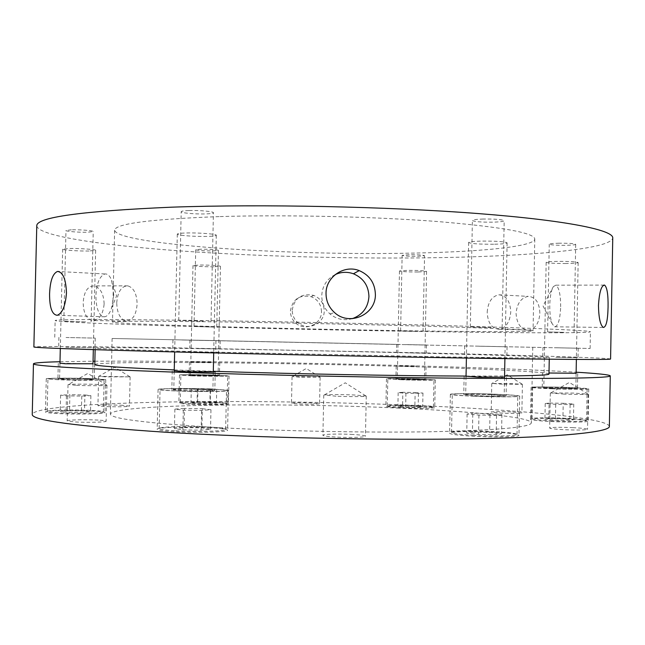 <?xml version="1.0" encoding="UTF-8"?>
<svg xmlns="http://www.w3.org/2000/svg" width="645" height="645" viewBox="0 0 645 645"><rect width="100%" height="100%" fill="white"/><g stroke="black" fill="none" stroke-linecap="round" stroke-linejoin="round"><path stroke-width="0.48" stroke-dasharray="3.23 2.42" d="M539.865 313.115C539.397 302.497 535.503 296.918 528.191 296.369C521.047 297.821 517.008 303.497 516.065 313.389C516.806 324.072 521.039 329.659 528.763 330.167C535.455 328.652 539.156 322.976 539.865 313.115M36.773 225.871C38.16 235.804 99.685 244.915 175.335 250.558C252.098 256.178 343.003 258.758 424.926 257.847C522.039 256.758 611.081 249.913 612.75 237.932M610.581 359.023C609.138 357.87 520.176 355.185 423.039 352.863L173.142 347.824C97.314 346.615 35.515 346.051 33.871 346.945M113.754 294.95L111.625 280.261C109.819 275.762 107.578 273.665 104.901 273.972C99.644 276.02 96.637 283.3 95.879 295.813C96.153 309.286 99.128 316.276 104.812 316.784C107.497 316.179 109.755 313.317 111.577 308.181L113.754 294.95M104.143 303.908C103.684 293.709 100.306 287.702 94.025 285.896C87.607 286.146 83.987 291.701 83.181 302.578C83.382 312.785 86.398 318.783 92.235 320.573C99.064 320.323 103.031 314.768 104.143 303.908M116.729 302.771C117.696 291.733 121.373 286.09 127.766 285.848C133.709 287.678 136.829 293.765 137.127 304.109C136.208 315.139 132.499 320.775 126.001 321.025C120.155 319.211 117.059 313.123 116.729 302.771M321.492 311.688C321.25 304.529 317.832 299.546 311.237 296.732C299.474 294.442 292.54 299.191 290.419 310.979C290.427 315.808 292.209 319.847 295.773 323.089C304.94 331.812 321.791 324.33 321.492 311.688M292.233 310.084C294.434 297.917 301.594 293.024 313.704 295.394C320.476 298.296 323.983 303.44 324.233 310.817C324.532 323.846 307.238 331.538 297.756 322.556C294.08 319.211 292.233 315.058 292.233 310.084M487.193 312.18C488.007 302.102 491.877 296.313 498.795 294.813C506.156 295.362 510.147 301.046 510.759 311.874C509.929 321.911 506.115 327.692 499.335 329.24C491.821 328.74 487.773 323.056 487.193 312.18M560.674 306.746C560.618 294.539 559.005 287.347 555.845 285.179L553.354 286.614C551.225 290.226 550.024 296.434 549.758 305.238C549.685 313.244 550.499 319.444 552.201 323.822L554.563 326.797C558.046 326.443 560.086 319.759 560.674 306.746M335.19 274.601C326.813 279.003 322.339 285.953 321.758 295.434C321.766 302.787 324.491 308.939 329.918 313.881C336.593 319.323 344.059 320.912 352.323 318.654M400.634 330.643C280.454 328.805 115.576 324.25 112.496 322.057C112.819 321.089 147.576 321.025 216.76 321.871C282.3 322.734 370.577 324.604 434.641 326.475C499.698 328.45 532.504 329.918 533.06 330.869C532.649 332.078 472.285 331.78 400.634 330.643M219.082 216.599C149.898 219.203 115.076 223.75 114.625 230.241C117.414 244.495 282.026 255.315 402.19 253.292C473.833 252.364 534.237 247.172 534.778 239.037C534.318 232.764 501.633 226.911 436.713 221.461C372.778 216.583 284.614 214.608 219.082 216.599M188.8 210.536C183.914 210.722 181.382 211.108 181.197 211.705C180.737 212.963 195.661 214.285 205.666 213.914C210.625 213.737 213.213 213.342 213.431 212.737C214.003 211.504 198.942 210.141 188.8 210.536M203.288 321.226L178.754 320.46L203.288 321.226M71.361 229.797L65.975 230.499C65.548 231.402 79.44 232.498 87.744 232.24L93.235 231.531C93.767 230.652 79.77 229.531 71.361 229.797M85.648 321.879L63.831 321.226L85.648 321.879M201.176 249.18L195.717 249.736C197.757 250.51 203.481 250.913 212.915 250.929L218.445 250.373C216.454 249.599 210.689 249.196 201.176 249.18M211.229 326.918L194.008 326.426L211.229 326.918M409.196 254.694L402.133 255.339C403.617 256 408.704 256.331 417.388 256.331L424.539 255.686C423.072 255.033 417.96 254.694 409.196 254.694M415.888 331.369L400.61 330.95L415.888 331.369M559.086 243.205C552.918 243.342 549.645 243.673 549.25 244.197C550.637 244.987 556.135 245.366 565.738 245.326C571.93 245.189 575.243 244.858 575.695 244.326C574.324 243.536 568.785 243.165 559.086 243.205M564.133 332.36L547.613 331.901L564.133 332.36M483.299 219.034C476.421 219.26 472.785 219.743 472.39 220.477C474.269 221.703 481.17 222.267 493.094 222.162C500.02 221.944 503.713 221.461 504.18 220.711C502.334 219.485 495.376 218.929 483.299 219.034M491.079 327.587L470.326 326.967L491.079 327.587M174.247 369.891L213.302 371.294M466.053 376.067L504.567 376.003M548.984 374.036C548.46 371.826 482.275 368.73 405.06 366.481C276.399 362.603 99.032 360.805 94.783 364.522M405.342 352.791C482.541 354.645 548.742 356.685 549.29 357.532C548.822 358.152 513.331 357.935 442.825 356.878L206.319 351.944C132.314 349.985 95.266 348.671 95.17 348.018C99.362 346.655 276.673 349.646 405.342 352.791M182.753 351.847L215.664 352.323L182.753 351.847M183.019 340.004L215.922 340.689L183.019 340.004M65.806 347.349L95.009 347.8L65.806 347.349M66.032 337.504L95.234 338.109L66.032 337.504M196.983 348.526L220.026 348.905L196.983 348.526M197.168 340.213L220.211 340.689L197.168 340.213M405.85 352.791L426.313 353.137L405.85 352.791M406.011 344.583L426.474 345.011L406.011 344.583M555.845 357.314L578.017 357.677L555.845 357.314M556.022 347.76L578.186 348.219L556.022 347.76M478.945 357.83L506.841 358.257L478.945 357.83M479.171 346.204L507.059 346.784L479.171 346.204M417.702 331.457C341.141 330.224 255.622 328.337 183.881 326.273C113.093 324.225 56.494 321.952 55.148 320.565C54.744 319.356 97.169 319.243 182.406 320.226C265.845 321.291 381.582 323.717 464.626 326.152C548.435 328.708 590.369 330.587 590.425 331.78C589.288 333.392 508.204 332.909 417.702 331.457M181.963 339.988L590.119 348.485L181.963 339.988M204.497 389.435C191.21 388.854 171.312 388.967 171.836 389.636L181.89 390.548C195.403 391.144 215.559 391.015 214.825 390.354L204.497 389.435M213.293 371.464L174.223 370.746M86.97 378.873C75.933 378.413 57.413 378.446 57.921 378.929L65.04 379.51C76.239 379.978 94.952 379.929 94.267 379.454L86.97 378.873M92.993 363.764L59.961 363.208M212.076 375.229L189.154 375.18L219.437 375.737L212.076 375.229M212.366 362.216L189.445 362.006L212.366 362.216M416.267 379.067L395.941 378.994L405.31 379.607L425.781 379.679L416.267 379.067M416.525 366.215L396.207 366.013L416.525 366.215M564.198 387.669L542.227 387.621L555.272 388.516L577.452 388.58L564.198 387.669M576.122 373.253L549 373.003M491.377 394.579C475.526 394.063 466.319 394.087 463.771 394.651L478.219 395.828C494.328 396.353 503.632 396.336 506.123 395.764L491.377 394.579M504.543 377.123L466.045 376.188M94.863 361.208C177.593 360.692 310.535 362.821 422.773 366.078C486.79 367.916 537.914 369.956 576.138 372.197M609.372 426.434C608.066 417.944 519.144 409.962 421.991 405.729C340.02 402.166 248.962 400.739 171.925 401.948C96 403.206 34.048 407.406 32.25 414.34M399.078 408.116C278.882 402.407 113.738 404.133 110.368 414.05C110.561 418.629 145.246 423.064 214.438 427.369C279.978 431.118 368.368 432.876 432.561 431.723C497.755 430.215 530.682 427.264 531.335 422.87C531.053 417.138 470.745 411.325 399.078 408.116M400.36 344.47L112.117 338.472L400.36 344.47M210.544 427.772C188.912 426.45 156.453 427.296 157.178 429.264C157.493 430.175 162.927 430.973 173.473 431.642C195.709 433.053 228.87 432.11 227.58 430.199C227.096 429.231 221.42 428.425 210.544 427.772M174.384 390.91C163.838 390.443 158.404 389.951 158.081 389.435C157.332 388.33 189.767 388.161 211.399 389.096C222.275 389.564 227.959 390.064 228.443 390.612C229.757 391.684 196.628 391.91 174.384 390.91M92.953 411.034C74.989 410.018 44.739 410.599 45.472 412.01C45.658 412.574 49.512 413.074 57.018 413.501C75.433 414.582 106.183 413.937 104.982 412.558C104.708 411.97 100.701 411.462 92.953 411.034M57.816 379.72L46.263 378.776C45.513 377.986 75.739 377.938 93.71 378.671L105.748 379.631C106.965 380.413 76.231 380.494 57.816 379.72M216.317 402.553C200.998 401.803 178.278 402.077 178.85 403.052C179.1 403.52 183.019 403.939 190.597 404.326C206.223 405.116 229.281 404.802 228.435 403.843C228.096 403.359 224.065 402.932 216.317 402.553M191.234 375.833L179.479 375.019C178.899 374.471 201.603 374.519 216.93 375.084L229.048 375.914C229.902 376.462 206.86 376.422 191.234 375.833M419.113 406.028C404.06 405.334 385.452 405.512 385.904 406.374C386.363 406.922 391.442 407.43 401.158 407.906C416.485 408.632 435.399 408.43 434.754 407.575C434.166 407.011 428.957 406.495 419.113 406.028M401.722 379.776L386.468 378.784C386.008 378.301 404.6 378.373 419.653 378.897L435.302 379.913C435.956 380.389 417.049 380.324 401.722 379.776M566.366 418.839C549.097 418.008 530.069 418.226 530.496 419.29C531.254 420.113 538.333 420.871 551.725 421.572C569.35 422.443 588.788 422.201 588.159 421.145C587.152 420.29 579.887 419.516 566.366 418.839M552.33 388.798C538.938 388.282 531.859 387.798 531.093 387.331C530.658 386.734 549.669 386.782 566.947 387.411C580.468 387.911 587.732 388.411 588.748 388.895C589.377 389.491 569.954 389.451 552.33 388.798M494.675 432.198C473.615 431.037 449.081 431.537 449.605 433.182C450.339 434.319 458.16 435.335 473.075 436.222C494.667 437.463 519.822 436.915 518.959 435.294C517.911 434.085 509.816 433.061 494.675 432.198M473.849 396.24C458.934 395.611 451.105 394.974 450.363 394.329C449.823 393.402 474.341 393.353 495.4 394.2C510.542 394.821 518.644 395.466 519.693 396.143C520.571 397.062 495.441 397.135 473.849 396.24M98.161 420.089C86.317 419.363 66.637 419.839 67.161 420.863L74.917 421.951C86.954 422.701 106.852 422.193 106.127 421.185C105.949 420.758 103.297 420.387 98.161 420.089M75.779 385.331L68.41 384.501C70.74 384.025 88.341 384.025 98.991 384.485L106.965 385.178C107.699 385.758 87.817 385.863 75.779 385.331M122.76 405.334C113.109 404.818 97.508 405.06 97.943 405.729L104.506 406.503C114.278 407.027 130.016 406.769 129.46 406.108L122.76 405.334M105.191 376.841L98.838 376.277L130.129 376.849L105.191 376.841M311.728 402.932C300.449 402.544 293.701 402.617 291.492 403.149L299.207 403.939C310.616 404.326 317.405 404.254 319.573 403.722L311.728 402.932M299.772 377.156L292.209 376.583L320.13 377.22L299.772 377.156M510.969 411.881C499.577 411.462 492.99 411.526 491.208 412.082L501.947 413.171C513.476 413.59 520.12 413.526 521.87 412.969L510.969 411.881M502.503 384.226L491.95 383.444L511.509 383.582L522.41 384.299L502.503 384.226M573.155 427.659C559.489 427.103 551.66 427.232 549.653 428.03C550.193 428.643 554.91 429.191 563.803 429.683C577.662 430.247 585.571 430.126 587.539 429.32C586.894 428.691 582.096 428.135 573.155 427.659M564.456 394.143L550.653 392.958L573.784 393.079L588.176 394.151C586.216 394.595 578.315 394.587 564.456 394.143M352.912 434.472C339.713 433.682 322.476 434.125 322.903 435.278C323.234 435.947 327.321 436.528 335.15 437.012C348.566 437.834 366.046 437.366 365.449 436.23C365.03 435.536 360.853 434.956 352.912 434.472M336.005 396.224L324.29 394.933C329.619 394.442 339.431 394.45 353.726 394.942L366.271 396.054C366.876 396.699 349.413 396.812 336.005 396.224M59.993 361.724L93.049 361.224M566.084 263.523C554.482 263.515 547.839 263.12 546.154 262.322C546.621 261.806 550.58 261.491 558.038 261.378C569.785 261.378 576.485 261.781 578.146 262.571C577.597 263.104 573.574 263.418 566.084 263.523M563.803 387.709L543.816 387.661L555.684 388.475L575.84 388.532L563.803 387.709M552.16 420.846C539.51 420.193 532.818 419.484 532.093 418.71C531.69 417.718 549.661 417.509 565.988 418.299C578.759 418.936 585.612 419.653 586.555 420.459C587.144 421.443 568.801 421.669 552.16 420.846M552.757 388.758L532.681 387.371C532.27 386.807 550.233 386.855 566.552 387.443L587.127 388.854C587.724 389.411 569.39 389.37 552.757 388.758M548.798 418.629L562.924 418.863L573.47 419.782L569.825 420.484L555.418 420.25L544.928 419.315L548.798 418.629L549.088 403.052L563.214 403.294L562.924 418.863M563.214 403.294L573.752 404.06L570.115 404.592L555.708 404.342L545.219 403.568L549.088 403.052M545.219 403.568L544.928 419.315M555.708 404.342L555.418 420.25M570.115 404.592L569.825 420.484M573.752 404.06L573.47 419.782M493.683 244.245C479.267 244.294 470.923 243.705 468.641 242.472C469.117 241.746 473.503 241.286 481.815 241.085C496.44 241.028 504.874 241.617 507.099 242.851C506.535 243.6 502.06 244.068 493.683 244.245M490.797 394.635C476.373 394.168 468.004 394.184 465.69 394.7L478.832 395.772C493.473 396.248 501.923 396.232 504.188 395.716L490.797 394.635M473.72 435.327C459.627 434.488 452.234 433.537 451.532 432.464C451.024 430.925 474.212 430.465 494.118 431.561C508.413 432.368 516.048 433.335 517.024 434.456C517.838 435.972 494.102 436.488 473.72 435.327M474.478 396.183C460.385 395.587 452.984 394.982 452.274 394.369C451.758 393.498 474.93 393.458 494.836 394.248C509.123 394.837 516.766 395.45 517.75 396.094C518.572 396.949 494.852 397.022 474.478 396.183M472.438 432.118L489.636 432.392L501.552 433.666L496.182 434.706L478.558 434.432L466.738 433.126L472.438 432.118L472.801 413.243L489.99 413.526L489.636 432.392M489.99 413.526L501.915 414.582L496.545 415.372L478.929 415.074L467.109 414.001L472.801 413.243M467.109 414.001L466.738 433.126M478.929 415.074L478.558 434.432M496.545 415.372L496.182 434.706M501.915 414.582L501.552 433.666M206.9 236.417C194.806 236.739 176.77 235.352 177.302 234.103C177.52 233.514 180.576 233.135 186.478 232.966C198.757 232.619 217.002 234.054 216.301 235.272C216.035 235.877 212.898 236.264 206.9 236.417M203.498 389.483C191.412 388.959 173.312 389.056 173.795 389.669L182.946 390.491C195.225 391.039 213.535 390.918 212.882 390.322L203.498 389.483M174.569 430.731C164.604 430.102 159.468 429.36 159.17 428.498C158.46 426.659 189.138 425.869 209.585 427.119C219.84 427.732 225.202 428.482 225.653 429.385C226.855 431.182 195.564 432.053 174.569 430.731M175.464 390.862C165.499 390.418 160.363 389.951 160.049 389.459C159.331 388.419 189.977 388.258 210.423 389.145C220.687 389.588 226.04 390.064 226.5 390.572C227.725 391.588 196.459 391.797 175.464 390.862M184.067 427.635L201.885 427.909L210.528 429.159L201.151 430.151L182.866 429.876L174.432 428.594L184.067 427.635L184.494 408.414L202.312 408.712L201.885 427.909M202.312 408.712L210.963 409.728L201.587 410.462L183.309 410.156L174.876 409.124L184.494 408.414M174.876 409.124L174.432 428.594M183.309 410.156L182.866 429.876M201.587 410.462L201.151 430.151M210.963 409.728L210.528 429.159M88.994 251.01C78.956 251.228 62.154 250.075 62.662 249.18L69.16 248.494C79.335 248.269 96.29 249.454 95.645 250.325L88.994 251.01M85.995 378.897C75.957 378.486 59.114 378.518 59.582 378.954L66.064 379.478C76.239 379.905 93.243 379.865 92.622 379.429L85.995 378.897M58.074 412.776C50.979 412.365 47.335 411.905 47.158 411.373C46.448 410.043 75.03 409.502 92.009 410.462C99.322 410.865 103.103 411.341 103.361 411.889C104.482 413.179 75.449 413.784 58.074 412.776M58.856 379.687L47.932 378.8C47.214 378.051 75.771 378.01 92.751 378.704L104.111 379.607C105.248 380.348 76.239 380.421 58.856 379.687M69.515 410.728L84.503 410.978L90.518 411.841L81.375 412.478L66.064 412.228L60.227 411.349L69.515 410.728L69.894 394.684L84.874 394.942L84.503 410.978M84.874 394.942L90.897 395.651L81.762 396.103L66.451 395.837L60.606 395.127L69.894 394.684M60.606 395.127L60.227 411.349M66.451 395.837L66.064 412.228M81.762 396.103L81.375 412.478M90.897 395.651L90.518 411.841M213.777 266.812C202.377 266.748 195.451 266.329 192.984 265.547L199.571 265.014C211.092 265.079 218.058 265.498 220.477 266.28L213.777 266.812M211.375 375.245L190.533 375.205L197.104 375.664L218.066 375.704L211.375 375.245M191.347 403.714C184.188 403.359 180.487 402.956 180.245 402.52C179.697 401.609 201.167 401.351 215.64 402.061C222.952 402.416 226.758 402.819 227.072 403.27C227.87 404.165 206.094 404.455 191.347 403.714M191.968 375.809L180.866 375.035C180.302 374.519 201.756 374.576 216.236 375.108L227.677 375.89C228.475 376.406 206.722 376.366 191.968 375.809M197.636 402.214L216.414 403.093L197.048 403.327L190.976 402.657L197.636 402.214L197.942 388.621L210.544 388.846L210.246 402.432M210.544 388.846L216.712 389.387L210.181 389.717L197.354 389.483L191.283 388.935L197.942 388.621M191.283 388.935L190.976 402.657M197.354 389.483L197.048 403.327M210.181 389.717L209.875 403.544M216.712 389.387L216.414 403.093M417.92 272.013C407.422 271.964 401.279 271.618 399.473 270.948L408.011 270.336C418.613 270.384 424.805 270.731 426.571 271.4L417.92 272.013M415.783 379.091L397.296 379.026L405.818 379.583L424.426 379.647L415.783 379.091M401.682 407.301C392.507 406.858 387.701 406.374 387.274 405.866C386.839 405.052 404.415 404.891 418.645 405.552C427.933 405.979 432.851 406.463 433.408 407.003C434.012 407.801 416.154 407.979 401.682 407.301M402.238 379.752L387.822 378.817C387.379 378.357 404.947 378.422 419.177 378.921L433.94 379.873C434.553 380.332 416.71 380.268 402.238 379.752M402.585 405.729L422.693 406.616L418.162 407.1L405.657 406.89L397.901 406.197L402.585 405.729L402.851 392.297L415.138 392.523L414.872 405.939M415.138 392.523L422.967 393.087L418.436 393.442L405.931 393.224L398.175 392.644L402.851 392.297M398.175 392.644L397.901 406.197M405.931 393.224L405.657 406.89M418.436 393.442L418.162 407.1M422.967 393.087L422.693 406.616M104.901 273.972L58.937 271.545M127.766 285.848L94.025 285.896M313.704 295.394L311.237 296.732M498.795 294.813L528.191 296.369M555.845 285.179L603.793 285.106M114.625 230.241L112.496 322.057M178.754 320.46L181.197 211.705M63.831 321.226L65.975 230.499M194.008 326.426L195.717 249.736M400.61 330.95L402.133 255.339M547.613 331.901L549.25 244.197M470.326 326.967L472.39 220.477M111.577 308.181L116.568 295.894L111.625 280.261M552.201 323.822L543.017 305.923L553.354 286.614M549.258 359.209L549.29 357.532M172.957 339.794L172.699 351.469M58.913 337.351L58.679 347.099M189.936 340.06L189.751 348.292M396.643 344.382L396.473 352.493M542.969 347.486L542.8 356.887M464.714 345.897L464.497 357.322M54.752 337.271L55.148 320.565M172.255 370.94L171.836 389.636M58.292 363.337L57.921 378.929M189.445 362.006L189.154 375.18M396.207 366.013L395.941 378.994M542.51 372.568L542.227 387.621M464.126 376.366L463.771 394.651M112.117 338.472L110.368 414.05M158.081 389.435L157.178 429.264M46.263 378.776L45.472 412.01M179.479 375.019L178.85 403.052M386.468 378.784L385.904 406.374M531.093 387.331L530.496 419.29M450.363 394.329L449.605 433.182M68.023 384.646L67.161 420.863M98.629 376.349L97.943 405.729M292.056 376.64L291.492 403.149M491.756 383.517L491.208 412.082M550.306 393.079L549.653 428.03M323.75 395.127L322.903 435.278M106.586 385.033L87.817 373.407L68.41 384.501M129.927 376.769L114.633 367.263L98.838 376.277M319.976 377.156L306.27 368.489L292.209 376.583M522.216 384.218L507.228 374.793L491.95 383.444M587.829 394.014L569.39 382.445L550.653 392.958M365.739 395.837L345.269 382.791L324.29 394.933M104.812 316.784L57.26 315.284M126.001 321.025L92.235 320.573M297.756 322.556L295.773 323.089M499.335 329.24L528.763 330.167M554.563 326.797L603.373 327.458M329.918 313.881L334.602 312.615M534.778 239.037L533.06 330.869M211.036 321.186L213.431 212.737M91.122 321.871L93.235 231.531M216.76 326.926L218.445 250.373M423.031 331.401L424.539 255.686M574.082 332.385L575.695 244.326M502.141 327.563L504.18 220.711M95.129 349.695L95.17 348.018M215.922 340.689L215.664 352.323M95.234 338.109L95.009 347.8M220.211 340.689L220.026 348.905M426.474 345.011L426.313 353.137M578.186 348.219L578.017 357.677M507.059 346.784L506.841 358.257M590.119 348.485L590.425 331.78M215.236 371.722L214.825 390.354M94.63 363.949L94.267 379.454M219.727 362.587L219.437 375.737M426.039 366.674L425.781 379.679M577.726 373.439L577.452 388.58M506.478 377.389L506.123 395.764M532.754 347.284L531.335 422.87M228.443 390.612L227.58 430.199M105.748 379.631L104.982 412.558M229.048 375.914L228.435 403.843M435.302 379.913L434.754 407.575M588.748 388.895L588.159 421.145M519.693 396.143L518.959 435.294M106.965 385.178L106.127 421.185M130.129 376.849L129.46 406.108M320.13 377.22L319.573 403.722M522.41 384.299L521.87 412.969M588.176 394.151L587.539 429.32M366.271 396.054L365.449 436.23M546.154 262.322L543.816 387.661M532.093 418.71L532.681 387.371M586.555 420.459L587.127 388.854M578.146 262.571L576.372 359.434M576.114 373.544L575.84 388.532M468.641 242.472L466.4 358.072M466.037 376.632L465.69 394.7M451.532 432.464L452.274 394.369M517.024 434.456L517.75 396.094M507.099 242.851L504.898 358.652M504.535 377.567L504.188 395.716M177.302 234.103L174.65 351.944M174.215 371.206L173.795 389.669M159.17 428.498L160.049 389.459M225.653 429.385L226.5 390.572M216.301 235.272L213.705 352.92M213.285 371.915L212.882 390.322M62.662 249.18L60.307 348.494M59.953 363.522L59.582 378.954M47.158 411.373L47.932 378.8M103.361 411.889L104.111 379.607M95.645 250.325L93.323 349.638M92.985 364.078L92.622 379.429M192.984 265.547L190.533 375.205M180.245 402.52L180.866 375.035M227.072 403.27L227.677 375.89M220.477 266.28L218.066 375.704M399.473 270.948L397.296 379.026M387.274 405.866L387.822 378.817M433.408 407.003L433.94 379.873M426.571 271.4L424.426 379.647"/><path stroke-width="0.97" d="M326.023 293.322C325.838 276.963 344.132 264.458 359.217 270.61C369.625 275.149 375.011 283.115 375.382 294.507C375.89 314.631 349.348 326.507 334.602 312.615C328.894 307.447 326.031 301.022 326.023 293.322M598.463 305.512C599.294 292.201 601.334 285.396 604.583 285.106C607.098 287.315 608.259 294.628 608.066 307.036C607.784 320.267 606.219 327.079 603.373 327.458C600.358 325.33 598.721 318.009 598.463 305.512M612.75 237.932C613.395 230.184 567.64 220.437 477.477 213.511C387.613 206.594 261.806 203.989 171.989 207.166C81.31 211.076 36.241 217.317 36.773 225.871L33.871 346.945C33.105 347.728 78.061 349.34 168.724 351.783C258.548 354.145 384.565 356.782 474.68 358.201C565.431 359.555 610.734 359.829 610.581 359.023L612.75 237.932M49.576 293.878C50.092 281.067 52.713 273.593 57.437 271.464C62.936 271.956 65.951 279.116 66.467 292.935C65.492 305.762 62.42 313.212 57.26 315.284C52.084 314.776 49.528 307.641 49.576 293.878M352.323 318.654C362.579 314.865 368.118 307.496 368.94 296.563C368.577 285.679 363.401 278.076 353.412 273.77C347.228 271.61 341.149 271.884 335.19 274.601M213.302 371.294C291.653 373.882 398.86 375.89 466.053 376.067M504.567 376.003C534.455 375.713 549.266 375.059 548.984 374.036L549.258 359.209M174.223 370.746L182.309 371.584C195.83 372.068 215.978 372.149 215.236 371.722L213.293 371.464M59.961 363.208L65.411 363.756L92.993 363.764M549 373.003L576.122 373.253M466.045 376.188L478.574 377.212L504.543 377.123M576.138 372.197C598.028 373.519 609.404 374.745 610.283 375.866C610.412 377.978 565.076 378.8 474.293 378.333C384.146 377.68 258.097 375.035 168.272 371.907C77.61 368.577 32.669 365.868 33.459 363.78C34.08 362.837 42.925 362.151 59.993 361.724M33.459 363.78L32.25 414.34C31.363 420.338 76.247 426.329 166.902 432.327C256.742 437.77 382.872 440.43 473.124 438.777C563.666 437.125 609.783 431.908 609.372 426.434L610.283 375.866M95.129 349.695L94.783 364.522C94.46 365.917 120.946 367.706 174.247 369.891M93.049 361.224L94.863 361.208M58.937 271.545L57.437 271.464M603.793 285.106L604.583 285.106M353.412 273.77L359.217 270.61M576.372 359.434L576.114 373.544M466.4 358.072L466.037 376.632M504.898 358.652L504.535 377.567M174.65 351.944L174.215 371.206M213.705 352.92L213.285 371.915M60.307 348.494L59.953 363.522M93.323 349.638L92.985 364.078"/></g></svg>
